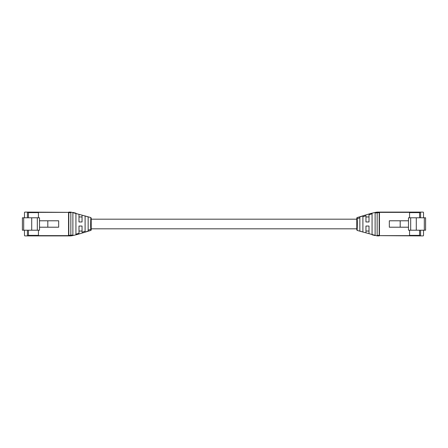 <?xml version="1.0" encoding="UTF-8"?>
<svg xmlns="http://www.w3.org/2000/svg" width="448" height="448" viewBox="0 0 448 448"><rect width="100%" height="100%" fill="white"/><g stroke="black" fill="none" stroke-linecap="round" stroke-linejoin="round"><path stroke-width="0.67" d="M91.207 228.81L356.793 228.81M91.207 219.19L356.793 219.19M90.776 230.429L90.832 229.281C90.412 225.887 90.933 216.625 90.776 217.577L91.207 218.137L91.207 229.846A0.61 0.61 -0 0 1 90.776 230.429L91.207 229.863M90.821 229.751L90.776 230.412M88.15 231.05L88.15 216.95L85.098 215.942L85.098 232.058L88.15 231.05M75.93 234.814L75.93 213.186L72.878 212.419L72.878 235.581L75.93 234.814M90.838 217.571L70.846 212.106L70.84 235.894L68.802 235.894L68.802 212.106L70.84 212.106L70.84 212.621L68.802 212.621M75.93 220.298L75.93 213.192M85.098 231.235L82.04 232.26L82.04 226.038L78.988 226.038L78.988 233.257L75.93 234.203L75.93 227.702M78.988 231.05L82.04 231.05L82.04 228.234M78.988 214.743L78.988 221.962L82.04 221.962L82.04 215.74M72.878 235.581L72.878 235.038L68.802 235.379M82.04 216.95L78.988 216.95M28.437 230.21L28.437 235.379L38.438 235.379L38.438 230.21L38.438 235.642L68.544 235.642L68.544 212.358L38.438 212.358L38.438 217.79L38.438 212.621L28.437 212.621L28.437 217.79M27.401 217.79L27.401 212.1L68.802 212.358L68.544 235.9L27.401 235.9L27.401 230.21M24.472 230.21L24.472 235.379A0.515 0.515 0 0 0 24.987 235.9L27.401 235.9M28.437 235.379L27.541 235.9M31.713 217.79L39.508 217.79L39.508 230.21L31.713 230.21L31.713 217.79L23.694 217.79L23.694 230.21L31.713 230.21M23.694 230.21L22.4 230.21L22.4 217.79L23.694 217.79M39.508 220.791L47.807 220.791L47.807 227.209L58.671 227.209L58.671 220.791L47.807 220.791M39.508 227.209L47.807 227.209M24.472 217.79L24.472 212.621A0.515 0.515 0 0 1 24.987 212.1L27.401 212.1M27.541 212.1L28.437 212.621M37.318 217.79L37.318 230.21M357.224 217.571L357.168 218.719C357.588 222.113 357.067 231.375 357.224 230.423L356.793 229.863L356.793 218.154A0.61 0.61 180 0 1 357.224 217.571L356.793 218.137M357.179 218.249L357.224 217.588M359.85 216.95L359.85 231.05L362.902 232.058L362.902 215.942L359.85 216.95M372.07 213.186L372.07 234.814L375.122 235.581L375.122 212.419L372.07 213.186M357.162 230.429L377.154 235.894L377.16 212.106L379.198 212.106L379.198 235.894L377.16 235.894L377.16 235.379L379.198 235.379M372.07 227.702L372.07 234.808M362.902 216.765L365.96 215.74L365.96 221.962L369.012 221.962L369.012 214.743L372.07 213.797L372.07 220.298M369.012 216.95L365.96 216.95L365.96 219.766M369.012 233.257L369.012 226.038L365.96 226.038L365.96 232.26M375.122 212.419L375.122 212.962L379.198 212.621M365.96 231.05L369.012 231.05M419.563 217.79L419.563 212.621L409.562 212.621L409.562 217.79L409.562 212.358L379.456 212.358L379.456 235.642L409.562 235.642L409.562 230.21L409.562 235.379L419.563 235.379L419.563 230.21M420.599 230.21L420.599 235.9L379.198 235.642L379.456 212.1L420.599 212.1L420.599 217.79M423.528 217.79L423.528 212.621A0.515 0.515 0 0 0 423.013 212.1L420.599 212.1M419.563 212.621L420.459 212.1M416.287 230.21L408.492 230.21L408.492 217.79L416.287 217.79L416.287 230.21L424.306 230.21L424.306 217.79L416.287 217.79M424.306 217.79L425.6 217.79L425.6 230.21L424.306 230.21M408.492 227.209L400.193 227.209L400.193 220.791L389.329 220.791L389.329 227.209L400.193 227.209M408.492 220.791L400.193 220.791M423.528 230.21L423.528 235.379A0.515 0.515 0 0 1 423.013 235.9L420.599 235.9M420.459 235.9L419.563 235.379M410.682 230.21L410.682 217.79M88.15 230.199L90.832 229.281M359.85 217.801L357.168 218.719M70.846 235.894C76.502 235.06 84.375 232.305 90.838 230.429M377.154 212.106C371.498 212.94 363.625 215.695 357.162 217.571"/></g></svg>
